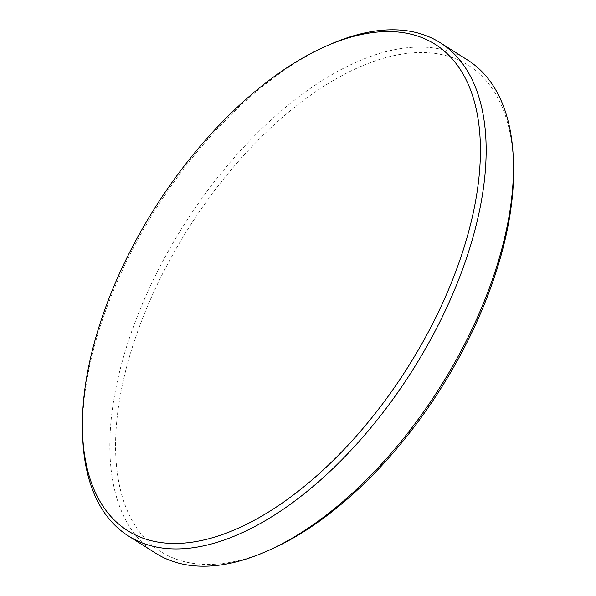 <?xml version="1.0" encoding="UTF-8"?>
<svg xmlns="http://www.w3.org/2000/svg" width="596" height="596" viewBox="0 0 596 596"><rect width="100%" height="100%" fill="white"/><g stroke="black" fill="none" stroke-linecap="round" stroke-linejoin="round"><path stroke-width="0.45" stroke-dasharray="2.98 2.23" d="M513.484 164.004A287.712 149.469 -57.7 0 0 365.08 64.666A287.712 149.469 -57.7 0 0 122.083 386.357A287.712 149.469 -57.7 0 0 264.095 552.313A287.712 149.469 -57.7 0 0 269.303 550.123M467.607 60.032A291.772 151.585 -57.7 0 0 362.86 59.369A291.772 151.585 -57.7 0 0 141.714 305.554A291.772 151.585 -57.7 0 0 155.698 553.237M330.266 44.32A291.772 151.585 -57.7 0 0 82.635 435.885"/><path stroke-width="0.89" d="M82.516 431.996L82.635 435.885A291.772 151.585 -57.7 0 0 128.393 535.968L155.698 553.237A291.772 151.585 -57.7 0 0 260.445 553.9A291.772 151.585 -57.7 0 0 265.734 551.68A291.772 151.585 -57.7 0 0 513.365 160.115A291.772 151.585 -57.7 0 0 467.607 60.032L440.302 42.763A291.772 151.585 -57.7 0 0 335.555 42.1A291.772 151.585 -57.7 0 0 330.266 44.32L326.697 45.877A287.712 149.469 -57.7 0 0 82.516 431.996A287.712 149.469 -57.7 0 0 230.92 531.334A287.712 149.469 -57.7 0 0 473.917 209.643A287.712 149.469 -57.7 0 0 331.905 43.687A287.712 149.469 -57.7 0 0 326.697 45.877M128.393 535.968A291.772 151.585 -57.7 0 0 233.14 536.631A291.772 151.585 -57.7 0 0 454.286 290.446A291.772 151.585 -57.7 0 0 440.302 42.763M265.734 551.68L269.303 550.123A287.712 149.469 -57.7 0 0 513.484 164.004L513.365 160.115"/></g></svg>
